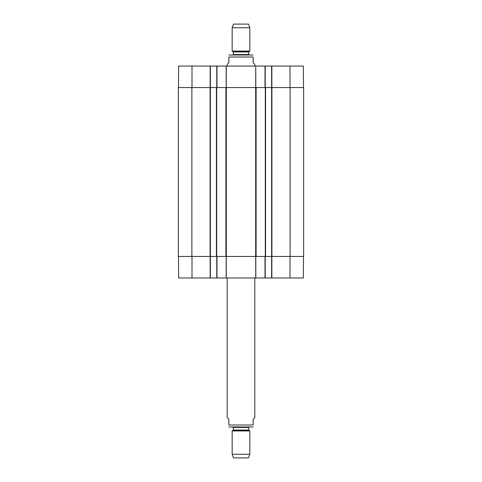 <?xml version="1.0" encoding="UTF-8"?>
<svg xmlns="http://www.w3.org/2000/svg" width="482" height="482" viewBox="0 0 482 482"><rect width="100%" height="100%" fill="white"/><g stroke="black" fill="none" stroke-linecap="round" stroke-linejoin="round"><path stroke-width="0.72" d="M226.323 87.567L216.442 87.567L216.442 256.454L226.323 256.454L226.323 87.567L255.677 87.567L255.677 256.454L226.323 256.454M265.558 87.567L271.631 87.567L271.631 256.454L265.558 256.454L265.558 87.567L255.677 87.567M290.007 256.454L290.007 277.975L271.631 277.975L271.631 256.454L303.642 256.454L303.642 87.567L271.631 87.567L271.631 66.046L255.743 66.046L255.791 87.567M191.878 87.567L178.358 87.567L178.358 256.454L210.369 256.454L210.369 87.567L191.878 87.567L191.878 256.454M191.993 87.567L191.993 66.046L210.369 66.046L210.369 87.567L216.442 87.567M255.677 256.454L265.558 256.454M216.442 256.454L210.369 256.454L210.369 277.975L265.227 277.975L265.227 256.454M254.797 66.046L254.797 64.389L253.14 62.732L253.14 56.996C253.14 54.05 253.14 54.05 253.14 56.996C253.14 54.05 253.14 54.05 253.14 56.996L228.86 56.996L228.86 62.732L227.203 64.389L227.203 66.046M228.86 56.996C228.86 54.05 228.86 54.05 228.86 56.996C228.86 54.05 228.86 54.05 228.86 56.996M248.724 51.948L248.947 51.568L233.053 51.568L233.276 51.948L248.724 51.948L248.724 54.562L249.17 55.008L252.809 55.008L228.86 55.032M249.833 27.739L248.507 24.1L233.493 24.1L232.167 27.739L232.167 51.056L249.833 51.056L249.833 27.739L232.167 27.739M227.203 277.975L227.203 417.611L228.86 419.268L228.86 425.004L253.14 425.004C253.14 427.95 253.14 427.95 253.14 425.004C253.14 427.95 253.14 427.95 253.14 425.004L253.14 419.268L254.797 417.611L254.797 277.975M228.86 425.004C228.86 427.95 228.86 427.95 228.86 425.004C228.86 427.95 228.86 427.95 228.86 425.004M228.86 426.968L253.14 426.968M232.167 454.261L233.493 457.9L248.507 457.9L249.833 454.261L249.833 430.944L232.167 430.944L232.167 454.261L249.833 454.261M303.533 87.567L303.341 66.046L271.631 66.046M191.993 66.046L178.659 66.046L178.467 87.567M210.369 66.046L216.773 66.046L216.773 87.567M255.707 87.567L255.743 66.046L216.773 66.046M265.227 87.567L265.227 66.046M303.533 256.454L303.341 277.975L290.007 277.975M178.467 256.454L178.659 277.975L210.369 277.975M271.631 277.975L265.227 277.975M216.773 256.454L216.773 277.975M225.901 87.567L225.901 256.454M256.099 256.454L256.099 87.567M265.287 87.567L265.287 256.454M290.122 87.567L290.122 256.454M210.092 87.567L210.092 256.454M216.713 256.454L216.713 87.567M271.908 256.454L271.908 87.567M248.724 54.562L233.276 54.562L232.83 55.008M248.947 430.432L248.724 430.052L233.276 430.052L233.053 430.432L248.947 430.432L249.833 430.944M233.276 430.052L233.276 427.438L248.724 427.438L249.17 426.992M265.01 66.046L265.01 87.567M226.293 87.567L226.257 66.046M226.172 66.046L226.209 87.567M216.99 87.567L216.99 66.046M210.146 66.046L210.146 87.567M271.854 87.567L271.854 66.046M290.007 87.567L290.007 66.046M255.707 256.454L255.743 277.975M255.828 277.975L255.791 256.454M226.257 277.975L226.293 256.454M226.209 256.454L226.172 277.975M265.01 256.454L265.01 277.975M271.854 277.975L271.854 256.454M216.99 277.975L216.99 256.454M210.146 256.454L210.146 277.975M191.993 256.454L191.993 277.975M253.14 55.032L252.809 55.008M248.947 51.568L249.833 51.056M233.053 51.568L232.167 51.056M233.276 51.948L233.276 54.562M233.053 430.432L232.167 430.944M248.724 430.052L248.724 427.438M233.276 427.438L232.83 426.992"/></g></svg>
